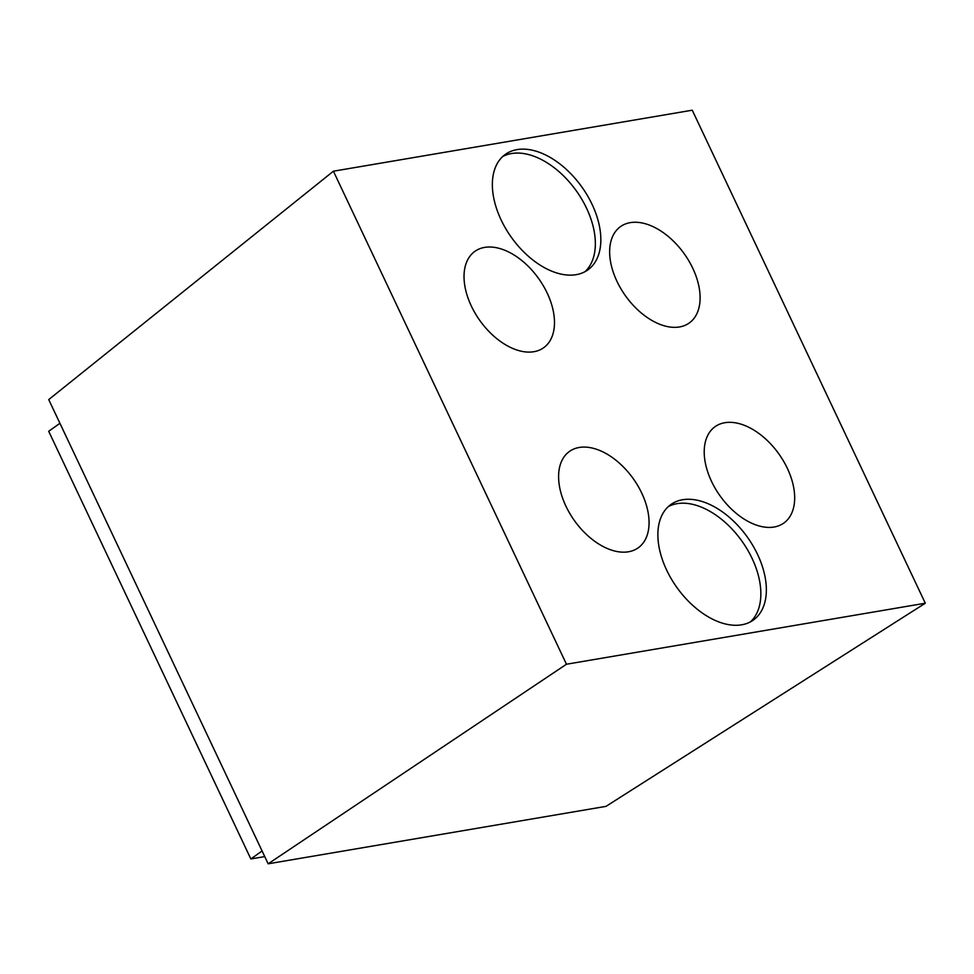 <?xml version="1.0" encoding="UTF-8"?>
<svg xmlns="http://www.w3.org/2000/svg" width="974" height="974" viewBox="0 0 974 974"><rect width="100%" height="100%" fill="white"/><g stroke="black" fill="none" stroke-linecap="round" stroke-linejoin="round"><path stroke-width="1.46" d="M264.745 856.596L250.854 858.958L262.079 850.947M59.925 423.276L48.7 431.299L250.854 858.958M628.486 551.771A59.195 36.123 54.5 0 0 638.25 547.802A59.195 36.123 54.5 0 0 633.222 478.636A59.195 36.123 54.5 0 0 569.425 451.461A59.195 36.123 54.5 0 0 569.814 513.505A59.195 36.123 54.5 0 0 628.486 551.771M774.099 527.019A59.195 36.123 54.5 0 0 783.863 523.038A59.195 36.123 54.5 0 0 778.835 453.884A59.195 36.123 54.5 0 0 715.038 426.709A59.195 36.123 54.5 0 0 715.427 488.741A59.195 36.123 54.5 0 0 774.099 527.019M679.523 326.947A59.195 36.123 54.5 0 0 689.288 322.966A59.195 36.123 54.5 0 0 684.259 253.8A59.195 36.123 54.5 0 0 620.462 226.638A59.195 36.123 54.5 0 0 620.852 288.669A59.195 36.123 54.5 0 0 679.523 326.947M533.91 351.699A59.195 36.123 54.5 0 0 543.675 347.718A59.195 36.123 54.5 0 0 538.646 278.564A59.195 36.123 54.5 0 0 474.849 251.389A59.195 36.123 54.5 0 0 475.239 313.421A59.195 36.123 54.5 0 0 533.91 351.699M576.158 274.668A70.98 43.306 54.5 0 0 587.87 269.895A70.98 43.306 54.5 0 0 581.843 186.971A70.98 43.306 54.5 0 0 505.336 154.391A70.98 43.306 54.5 0 0 505.81 228.78A70.98 43.306 54.5 0 0 576.158 274.668M741.664 624.809A70.98 43.306 54.5 0 0 753.377 620.036A70.98 43.306 54.5 0 0 747.35 537.1A70.98 43.306 54.5 0 0 670.855 504.532A70.98 43.306 54.5 0 0 671.317 578.909A70.98 43.306 54.5 0 0 741.664 624.809M333.412 171.205L692.246 110.196L925.3 603.223L566.466 664.231L333.412 171.205L48.724 399.596L268.154 863.804L566.466 664.231M925.3 603.223L606.011 806.362L268.154 863.804M668.225 506.663A70.98 43.306 -125.5 0 1 741.859 541.033A70.98 43.306 -125.5 0 1 750.504 621.814M502.718 156.534A70.98 43.306 -125.5 0 1 576.352 190.892A70.98 43.306 -125.5 0 1 584.997 271.685"/></g></svg>
